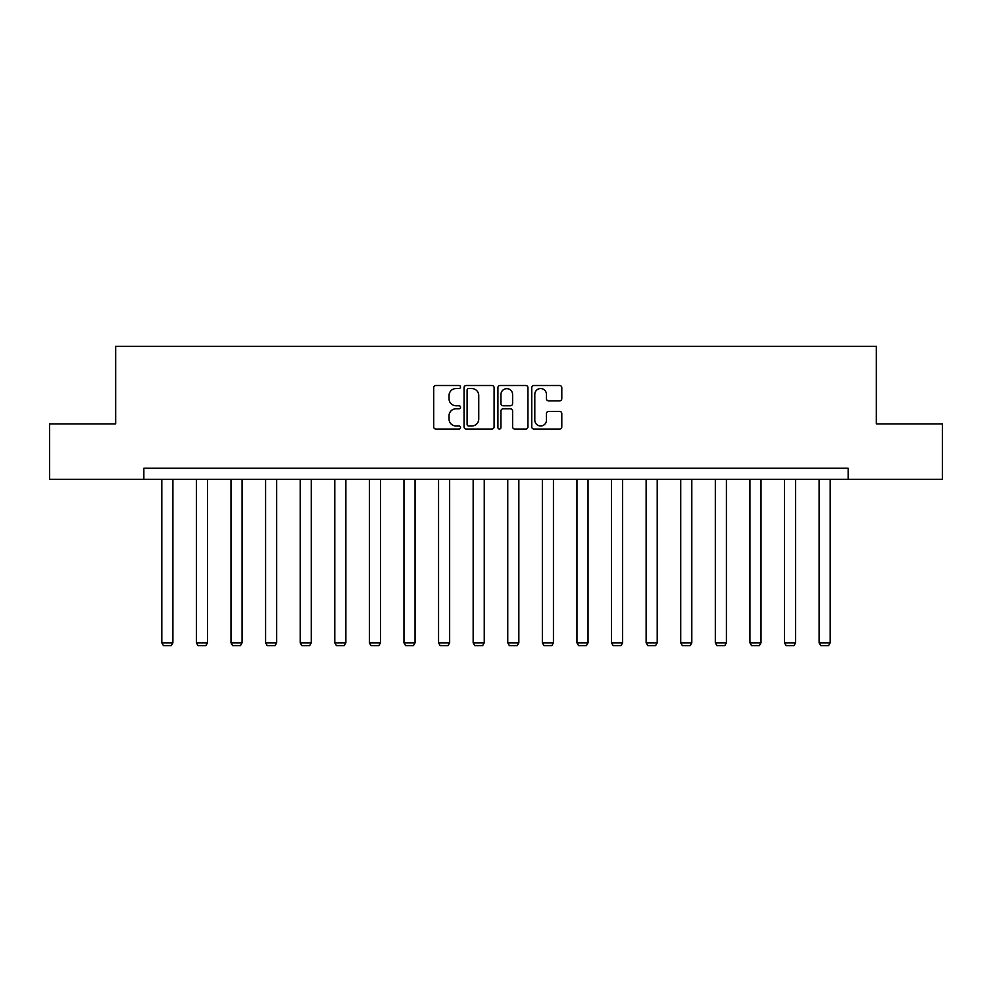 <?xml version="1.0" encoding="UTF-8"?>
<svg xmlns="http://www.w3.org/2000/svg" width="992" height="992" viewBox="0 0 992 992"><rect width="100%" height="100%" fill="white"/><g stroke="black" fill="none" stroke-linecap="round" stroke-linejoin="round"><path stroke-width="1.49" d="M460.524 387.029A1.525 1.525 0 0 0 458.998 385.504L435.872 385.504A2.182 2.182 0 0 0 433.69 387.686L433.69 426.87A2.182 2.182 0 0 0 435.872 429.04L458.998 429.04A1.525 1.525 0 0 0 460.524 427.515A1.525 1.525 0 0 0 458.998 425.99L455.998 425.99A6.969 6.969 0 0 1 449.041 419.033L449.041 415.76A6.969 6.969 0 0 1 455.998 408.803L458.998 408.803A1.525 1.525 0 0 0 460.524 407.278A1.525 1.525 0 0 0 458.998 405.753L455.998 405.753A6.969 6.969 0 0 1 449.041 398.784L449.041 395.523A6.969 6.969 0 0 1 455.998 388.554L458.998 388.554A1.525 1.525 0 0 0 460.524 387.029M559.612 400.855A2.182 2.182 0 0 0 561.794 398.672L561.794 387.686A2.182 2.182 0 0 0 559.612 385.504L533.932 385.504A2.182 2.182 0 0 0 531.749 387.686L531.749 426.87A2.182 2.182 0 0 0 533.932 429.04L559.612 429.04A2.182 2.182 0 0 0 561.794 426.87L561.794 413.59A2.182 2.182 0 0 0 559.612 411.407L548.626 411.407A2.182 2.182 0 0 0 546.443 413.59L546.443 420.174A5.828 5.828 0 0 1 540.628 425.99A5.828 5.828 0 0 1 534.8 420.174L534.8 394.382A5.828 5.828 0 0 1 540.628 388.554A5.828 5.828 0 0 1 546.443 394.382L546.443 398.672A2.182 2.182 0 0 0 548.626 400.855L559.612 400.855M143.852 479.347L49.6 479.347L49.6 423.906L115.68 423.906L115.68 346.295L876.32 346.295L876.32 423.906L942.4 423.906L942.4 479.347L848.148 479.347L848.148 468.261L143.852 468.261L143.852 479.347L848.148 479.347M494.09 387.686A2.182 2.182 0 0 0 491.92 385.504L466.228 385.504A2.182 2.182 0 0 0 464.058 387.686L464.058 426.87A2.182 2.182 0 0 0 466.228 429.04L491.92 429.04A2.182 2.182 0 0 0 494.09 426.87L494.09 387.686M500.08 385.504L525.772 385.504A2.182 2.182 0 0 1 527.942 387.686L527.942 426.87A2.182 2.182 0 0 1 525.772 429.04L514.774 429.04A2.182 2.182 0 0 1 512.604 426.87L512.604 410.973A2.182 2.182 0 0 0 510.421 408.803L503.13 408.803A2.182 2.182 0 0 0 500.948 410.973L500.948 427.515A1.525 1.525 0 0 1 499.422 429.04A1.525 1.525 0 0 1 497.91 427.515L497.91 387.686A2.182 2.182 0 0 1 500.08 385.504M468.633 388.554A1.525 1.525 0 0 0 467.108 390.079L467.108 424.464A1.525 1.525 0 0 0 468.633 425.99L471.783 425.99A6.969 6.969 0 0 0 478.752 419.033L478.752 395.523A6.969 6.969 0 0 0 471.783 388.554L468.633 388.554M512.604 394.481A5.828 5.828 0 0 0 506.776 388.666A5.828 5.828 0 0 0 500.948 394.481L500.948 403.57A2.182 2.182 0 0 0 503.13 405.753L510.421 405.753A2.182 2.182 0 0 0 512.604 403.57L512.604 394.481M172.893 479.347L172.893 642.828L161.808 642.828L161.808 479.347M172.893 642.828L171.232 645.705L163.469 645.705L161.808 642.828M207.489 479.347L207.489 642.828L196.404 642.828L196.404 479.347M207.489 642.828L205.828 645.705L198.065 645.705L196.404 642.828M242.085 479.347L242.085 642.828L231 642.828L231 479.347M242.085 642.828L240.424 645.705L232.661 645.705L231 642.828M276.681 479.347L276.681 642.828L265.596 642.828L265.596 479.347M276.681 642.828L275.02 645.705L267.257 645.705L265.596 642.828M311.277 479.347L311.277 642.828L300.192 642.828L300.192 479.347M311.277 642.828L309.616 645.705L301.853 645.705L300.192 642.828M345.873 479.347L345.873 642.828L334.788 642.828L334.788 479.347M345.873 642.828L344.212 645.705L336.449 645.705L334.788 642.828M380.469 479.347L380.469 642.828L369.371 642.828L369.371 479.347M380.469 642.828L378.795 645.705L371.045 645.705L369.371 642.828M415.053 479.347L415.053 642.828L403.967 642.828L403.967 479.347M415.053 642.828L413.391 645.705L405.629 645.705L403.967 642.828M449.649 479.347L449.649 642.828L438.563 642.828L438.563 479.347M449.649 642.828L447.987 645.705L440.225 645.705L438.563 642.828M484.245 479.347L484.245 642.828L473.159 642.828L473.159 479.347M484.245 642.828L482.583 645.705L474.821 645.705L473.159 642.828M518.841 479.347L518.841 642.828L507.755 642.828L507.755 479.347M518.841 642.828L517.179 645.705L509.417 645.705L507.755 642.828M553.437 479.347L553.437 642.828L542.351 642.828L542.351 479.347M553.437 642.828L551.775 645.705L544.013 645.705L542.351 642.828M588.033 479.347L588.033 642.828L576.947 642.828L576.947 479.347M588.033 642.828L586.371 645.705L578.609 645.705L576.947 642.828M622.629 479.347L622.629 642.828L611.531 642.828L611.531 479.347M622.629 642.828L620.955 645.705L613.205 645.705L611.531 642.828M657.212 479.347L657.212 642.828L646.127 642.828L646.127 479.347M657.212 642.828L655.551 645.705L647.788 645.705L646.127 642.828M691.808 479.347L691.808 642.828L680.723 642.828L680.723 479.347M691.808 642.828L690.147 645.705L682.384 645.705L680.723 642.828M726.404 479.347L726.404 642.828L715.319 642.828L715.319 479.347M726.404 642.828L724.743 645.705L716.98 645.705L715.319 642.828M761 479.347L761 642.828L749.915 642.828L749.915 479.347M761 642.828L759.339 645.705L751.576 645.705L749.915 642.828M795.596 479.347L795.596 642.828L784.511 642.828L784.511 479.347M795.596 642.828L793.935 645.705L786.172 645.705L784.511 642.828M830.192 479.347L830.192 642.828L819.107 642.828L819.107 479.347M830.192 642.828L828.531 645.705L820.768 645.705L819.107 642.828"/></g></svg>
